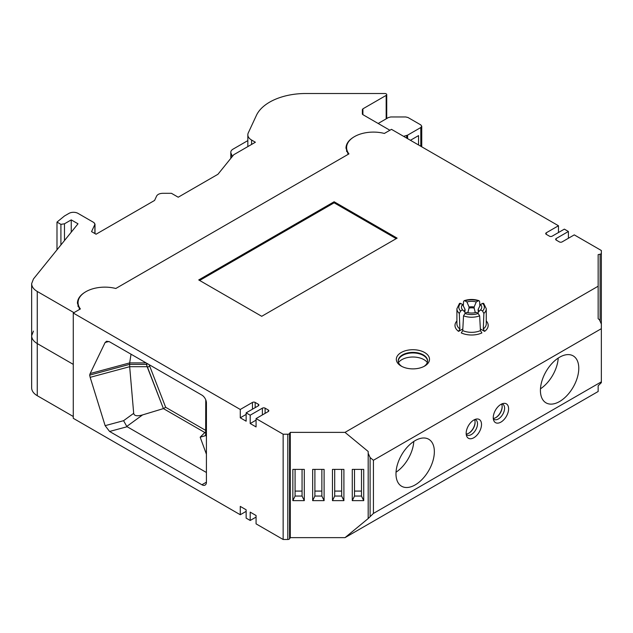 <?xml version="1.0" encoding="UTF-8"?>
<svg xmlns="http://www.w3.org/2000/svg" width="633" height="633" viewBox="0 0 633 633"><rect width="100%" height="100%" fill="white"/><g stroke="black" fill="none" stroke-linecap="round" stroke-linejoin="round"><path stroke-width="0.95" d="M418.555 144.973L418.555 135.597L410.437 140.281M403.609 136.34L407.589 135.153L420.81 127.518L421.744 126.212L420.81 124.915L407.976 117.501L405.721 116.963L390.767 116.963L388.504 117.509L378.162 123.475M73.95 312.655L37.26 291.465L37.26 343.584L73.278 364.379L37.26 343.584C33.604 341.409 31.737 338.797 31.65 335.767L33.446 331.099M79.631 309.371L77.424 303.144C77.55 298.721 80.312 294.938 85.708 291.797M348.182 154.325L345.974 148.098C346.101 143.707 348.83 139.94 354.156 136.807M37.26 291.465C33.604 289.289 31.737 286.686 31.65 283.655L33.446 278.979L78.009 223.797L71.244 219.888L64.471 223.797L60.91 224.351L56.994 222.088L64.471 215.98L68.989 213.376A6.385 3.687 0 0 1 78.009 213.376L94.064 222.642L94.895 224.422L91.556 231.615L96.066 234.218L154.579 200.439L156.62 196.04C157.617 194.331 159.666 193.421 162.784 193.31L171.44 193.31L178.213 197.219L217.95 174.273L233.727 154.745L255.392 142.235L251.578 140.035A12.763 7.367 180 0 1 247.835 134.821A12.763 7.367 180 0 1 248.271 132.914L256.42 115.356A51.067 29.482 180 0 1 305.739 93.51L384.817 93.51A1.915 1.108 180 0 1 386.731 94.61A1.915 1.108 180 0 1 386.17 95.393L362.907 108.829L362.361 109.604L362.361 113.893A1.915 1.108 180 0 0 362.915 114.676L389.888 130.248M362.361 113.893L362.361 109.604M71.244 219.888L71.244 232.176M64.471 223.797L64.471 240.564M60.91 224.351L60.91 244.971M56.994 222.088L56.994 249.821M232.43 156.343L231.069 153.415A7.659 4.423 180 0 1 230.808 152.268A7.659 4.423 180 0 1 233.086 149.119L247.835 140.605M149.198 364.695A12.763 7.367 -120 0 0 149.681 366.088L165.664 407.296L205.749 430.44M413.792 441.454A27.124 15.659 -60 0 1 396.036 472.21M345.009 537.646L368.184 518.546L373.423 513.434L601.35 381.841L601.35 382.664L598.153 385.766L598.153 391.495L345.009 537.646L290.286 537.646L289.574 538.778A1.883 1.092 180 0 1 287.801 539.49L287.801 434.214L283.149 434.214L283.149 539.49L287.801 539.49M283.149 539.49L256.072 523.855L256.072 515.515L250.201 512.129L250.201 520.468L256.072 517.082M250.201 520.468L246.142 518.126L246.142 509.787L240.271 506.4L240.271 514.74L246.142 511.353M240.271 514.74L73.278 418.318L73.278 313.042L80.391 308.936A26.808 15.477 0 0 1 78.057 302.621A26.808 15.477 0 0 1 115.807 288.49L348.941 153.89A26.808 15.477 180 0 1 346.607 147.576A26.808 15.477 180 0 1 384.358 133.444L391.471 129.338L558.472 225.752L546.287 232.786A1.915 1.108 0 0 0 545.725 233.569A1.915 1.108 0 0 0 546.287 234.352L549.452 236.172A1.915 1.108 0 0 0 552.158 236.172L564.343 229.138L568.402 231.48L556.217 238.514A1.915 1.108 0 0 0 555.655 239.298A1.915 1.108 0 0 0 556.217 240.081L559.382 241.909A1.915 1.108 0 0 0 562.088 241.909L574.266 234.875L601.35 250.51L601.35 328.677L373.423 460.278L370.099 457.54L368.184 453.268L368.184 451.479L345.009 432.371L598.153 286.219L598.153 254.624L600.108 254.213A1.883 1.092 0 0 0 601.35 253.192M206.421 472.495L127.154 426.729L109.58 431.461L201.911 484.767L206.421 482.164A6.385 3.687 60 0 1 205.1 485.084A6.385 3.687 60 0 1 201.911 484.767M354.512 496.058L361.49 496.058L363.722 500.648L352.28 500.648L354.512 496.058L354.512 469.377M354.512 491.081L361.49 491.081M334.699 496.058L341.678 496.058L343.909 500.648L332.467 500.648L334.699 496.058L334.699 469.377M334.699 491.081L341.678 491.081M314.894 496.058L321.873 496.058L324.104 500.648L312.662 500.648L314.894 496.058L314.894 469.377M314.894 491.081L321.873 491.081M295.081 496.058L302.06 496.058L304.291 500.648L292.85 500.648L295.081 496.058L295.081 469.377M295.081 491.081L302.06 491.081M205.749 399.811L205.662 434.594L205.005 435.828L200.17 437.181L204.839 432.521L163.409 408.601L147.418 367.393A12.763 7.367 60 0 1 146.54 364.466L147.671 363.817M165.664 407.296L163.409 408.601L142.567 414.916L126.782 426.428L127.154 426.729M126.782 426.428L123.577 420.692L133.69 413.325L129.67 366.697L90.163 377.331L89.641 375.132L129.512 364.394L146.421 364.394L163.409 408.601M133.69 413.325C134.156 415.913 137.116 416.443 142.567 414.916M90.163 377.331L105.133 425.661L123.577 420.692M109.58 431.461L105.133 425.661M147.117 366.697L129.67 366.697L129.67 362.907L146.088 362.907M205.749 431.999L204.839 432.521L205.749 432.956M493.281 418.381A8.775 5.064 120 0 0 495.963 417.543A8.775 5.064 120 0 0 501.558 404.044M501.977 403.854A8.775 5.064 -60 0 1 502.776 404.171A8.775 5.064 -60 0 1 504.121 411.205A8.775 5.064 -60 0 1 498.385 418.943A8.775 5.064 -60 0 1 493.993 419.37A8.775 5.064 -60 0 1 493.329 418.84M500.925 404.384A10.848 6.267 -60 0 1 503.662 403.379A10.848 6.267 -60 0 1 506.353 416.372A10.848 6.267 -60 0 1 493.756 420.541A10.848 6.267 -60 0 1 500.925 404.384M466.197 434.016A8.775 5.064 120 0 0 468.879 433.178A8.775 5.064 120 0 0 474.473 419.679M474.9 419.489A8.775 5.064 -60 0 1 475.692 419.806A8.775 5.064 -60 0 1 477.037 426.84A8.775 5.064 -60 0 1 471.3 434.57A8.775 5.064 -60 0 1 466.917 435.006A8.775 5.064 -60 0 1 466.244 434.475M473.848 420.011A10.848 6.267 -60 0 1 476.586 419.014A10.848 6.267 -60 0 1 479.268 432.007A10.848 6.267 -60 0 1 466.679 436.177A10.848 6.267 -60 0 1 473.848 420.011M559.604 357.218A27.124 15.659 -60 0 1 573.166 355.873A27.124 15.659 -60 0 1 577.32 377.608A27.124 15.659 -60 0 1 559.604 401.512A27.124 15.659 -60 0 1 546.034 402.857A27.124 15.659 -60 0 1 541.88 381.121A27.124 15.659 -60 0 1 559.604 357.218M558.227 358.064A27.124 15.659 -60 0 1 540.463 388.82M415.169 440.6A27.124 15.659 -60 0 1 428.731 439.255A27.124 15.659 -60 0 1 432.893 460.998A27.124 15.659 -60 0 1 415.169 484.902A27.124 15.659 -60 0 1 401.607 486.247A27.124 15.659 -60 0 1 397.445 464.503A27.124 15.659 -60 0 1 415.169 440.6M146.54 364.466A12.763 7.367 60 0 1 146.935 363.389M146.848 363.342L146.421 364.394M206.421 482.164L206.421 402.944A6.385 3.687 60 0 0 201.911 395.127L109.58 341.82L106.629 341.219L105.133 342.493L90.163 373.541L129.67 362.907L131.031 354.203M287.801 434.214A1.883 1.092 0 0 0 289.574 433.502L290.286 432.371L345.009 432.371M290.286 537.646L290.286 432.371M292.85 500.648L292.85 469.377L304.291 469.377L304.291 500.648M312.662 500.648L312.662 469.377L324.104 469.377L324.104 500.648M332.467 500.648L332.467 469.377L343.909 469.377L343.909 500.648M352.28 500.648L352.28 469.377L363.722 469.377L363.722 500.648M368.184 518.546L368.184 451.479M302.06 496.058L302.06 469.377M321.873 496.058L321.873 469.377M341.678 496.058L341.678 469.377M361.49 496.058L361.49 469.377M373.423 513.434L373.423 460.278M601.35 381.841L601.35 324.025L599.435 319.752L598.153 318.7L598.153 293.111M598.153 286.219L598.153 318.7M73.278 313.042L240.271 409.464L240.271 417.804L246.142 421.19L246.142 412.851L250.201 415.193L250.201 423.532L256.072 426.919L256.072 418.579L283.149 434.214M89.641 375.132L90.163 373.541M558.472 232.525L558.472 225.752M568.402 238.261L568.402 231.48M334.129 201.761L397.113 238.127L261.714 316.302L198.722 279.936L334.129 201.761L334.129 202.805L199.632 280.459M396.211 238.649L334.129 202.805M255.162 407.636L255.162 402.43A1.915 1.108 0 0 0 252.456 402.43L252.456 409.203M258.327 405.816A1.915 1.108 0 0 0 258.881 405.033A1.915 1.108 0 0 0 258.327 404.25L258.327 405.816L246.142 412.851M255.162 402.43L258.327 404.25M246.142 414.409L240.271 417.804M240.271 409.464L252.456 402.43M265.092 413.373L265.092 408.158A1.915 1.108 0 0 0 262.386 408.158L262.386 414.939M268.257 411.545A1.915 1.108 0 0 0 268.811 410.77A1.915 1.108 0 0 0 268.257 409.986L268.257 411.545L256.072 418.579M265.092 408.158L268.257 409.986M256.072 420.146L250.201 423.532M250.201 415.193L262.386 408.158M459.566 303.342L460.65 303.389A12.763 7.367 0 0 0 460.65 310.977L459.313 313.398L459.882 328.978L458.577 331.375A16.593 9.582 180 0 1 456.907 320.955M480.447 330.616L481.887 332.934A16.593 9.582 180 0 1 461.283 332.934L462.731 330.616L463.538 315.835L465.01 313.501A12.763 7.367 0 0 0 478.168 313.501L479.64 315.835L480.447 330.616A14.678 8.474 0 0 1 462.731 330.616M486.271 320.955A16.593 9.582 180 0 1 484.601 331.375L483.295 328.978L483.865 313.398L482.528 310.977A12.763 7.367 0 0 0 482.528 303.389L483.612 303.342M480.605 309.869L478.137 312.283A7.018 4.051 0 0 0 478.611 310.827A7.018 4.051 0 0 0 478.144 309.379L480.605 304.497A10.144 5.855 180 0 1 480.605 309.869L482.528 310.977M478.168 313.501L476.238 312.386A10.144 5.855 180 0 1 466.94 312.386L465.01 313.501M462.573 304.497L465.041 309.379A7.018 4.051 0 0 0 464.575 310.827A7.018 4.051 0 0 0 465.041 312.283L462.573 309.869A10.144 5.855 180 0 1 462.573 304.497L460.65 303.389M469.069 307.045L466.932 301.981A10.144 5.855 180 0 1 476.245 301.973L474.109 307.045A7.018 4.051 0 0 0 469.069 307.045L468.998 308.105A7.018 4.051 180 0 1 474.18 308.105L475.288 312.639M474.109 307.045L474.18 308.105M464.63 311.349A7.018 4.051 180 0 1 465.065 310.384L464.82 311.903M465.049 313.477L465.041 312.283M465.041 309.379L465.065 310.384M478.358 311.903L478.113 310.376A7.018 4.051 180 0 1 478.548 311.349M478.113 310.376L478.144 309.379M478.137 312.283L478.129 313.477M479.869 305.961L479.64 301.656L479.07 300.722L478.168 300.865A12.763 7.367 0 0 0 465.01 300.865L464.108 300.722L463.538 301.656L463.309 305.961M460.65 310.977L462.573 309.869M462.818 328.923L458.577 331.375M482.528 303.389L480.605 304.497M476.245 301.973L478.168 300.865M484.601 331.375L480.352 328.923M423.928 366.467A14.678 8.474 0 0 0 427.591 360.865A14.678 8.474 0 0 0 412.914 352.391A14.678 8.474 0 0 0 398.228 360.865A14.678 8.474 0 0 0 401.892 366.467M401.18 366.072L401.18 366.072A16.593 9.582 180 0 1 401.18 352.526A16.593 9.582 180 0 1 424.648 352.526A16.593 9.582 180 0 1 424.648 366.072A16.593 9.582 180 0 1 401.18 366.072M398.236 361.142A14.678 8.474 180 0 1 398.347 360.359A14.678 8.474 180 0 1 408.15 353.404A14.678 8.474 180 0 1 423.295 355.43A14.678 8.474 180 0 1 427.481 360.359A14.678 8.474 180 0 1 427.584 361.142M465.01 300.865L466.932 301.981M467.89 312.639L468.998 308.105M427.315 362.495A15.683 9.06 0 0 0 423.999 359.671A15.683 9.06 0 0 0 398.505 362.495M73.278 416.498L37.26 395.704C33.604 393.52 31.737 390.917 31.65 387.887L31.65 283.655M37.26 395.704L37.26 343.584C33.604 341.409 31.737 338.797 31.65 335.767M420.81 146.27L420.81 127.518M407.589 138.643L407.589 135.153M406.679 138.113L406.679 135.517M251.578 140.035L251.578 144.443M94.895 224.422L94.895 233.545M386.17 95.393L386.17 118.854M362.907 108.829L362.907 114.668M231.069 158.036L231.069 153.415M206.421 454.241L200.17 437.181M149.681 366.088L147.418 367.393M205.662 434.594L206.421 436.667M502.159 406.536A9.416 5.436 -60 0 1 495.742 417.661M475.082 422.171A9.416 5.436 -60 0 1 468.657 433.296M289.574 538.778L289.574 433.502M370.099 516.172L370.099 457.54M600.108 320.488L600.108 254.213M556.217 240.081L556.217 238.514M546.287 234.352L546.287 232.786M459.313 313.398A14.678 8.474 180 0 1 456.907 308.746L456.907 323.859A14.678 8.474 0 0 0 459.882 328.978M483.295 328.978A14.678 8.474 0 0 0 486.271 323.859L486.271 308.746A14.678 8.474 180 0 1 483.865 313.398M479.64 315.835A14.678 8.474 180 0 1 463.538 315.835M108.9 341.48L105.133 342.493M421.744 126.212L421.744 146.816M247.835 134.821L247.835 146.595M94.997 233.609L94.997 223.947M386.731 94.61L386.731 118.529M230.808 158.353L230.808 152.268M346.607 151.485L346.607 147.576M78.057 306.546L78.057 302.621M464.171 300.699C469.116 299.053 474.062 299.053 479.007 300.699M483.667 303.389L486.271 308.746M459.511 303.389L456.907 308.746"/></g></svg>
